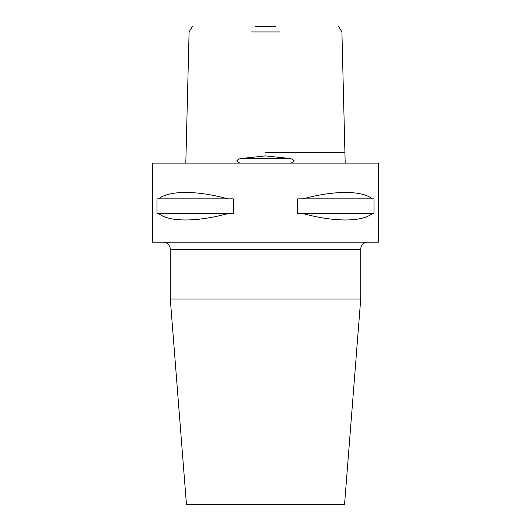 <?xml version="1.0" encoding="UTF-8"?>
<svg xmlns="http://www.w3.org/2000/svg" width="531" height="531" viewBox="0 0 531 531"><rect width="100%" height="100%" fill="white"/><g stroke="black" fill="none" stroke-linecap="round" stroke-linejoin="round"><path stroke-width="0.8" d="M291.247 163.09L294.353 160.939C292.933 159.366 291.134 158.523 288.95 158.397L265.5 155.895L242.05 158.397C239.859 158.523 238.061 159.373 236.647 160.939L239.753 163.09M338.612 26.55L341.904 31.94L345.19 163.09M279.864 31.94L251.136 31.94M255.258 26.55L275.742 26.55M185.81 163.09L189.096 31.94L192.388 26.55M163.09 242.143A7.188 7.188 0 0 1 170.278 249.331L170.278 298.999L360.722 298.999L360.722 249.331L170.278 249.331M367.91 242.143A7.188 7.188 0 0 0 360.722 249.331M170.278 298.999L186.447 504.45L344.553 504.45L360.722 298.999M227.958 213.575C196.802 222.091 169.031 222.091 158.723 213.575L157.01 213.575L157.01 198.846L158.723 198.846C169.031 190.337 196.802 190.337 227.958 198.846L233.228 198.846L233.228 213.575L158.723 213.575M303.042 198.846C334.198 190.337 361.969 190.337 372.277 198.846L373.99 198.846L373.99 213.575L372.277 213.575C361.969 222.091 334.198 222.091 303.042 213.575L297.772 213.575L297.772 198.846L372.277 198.846M378.689 163.09L152.311 163.09L152.311 242.143L378.689 242.143L378.689 163.09M158.723 198.846L227.958 198.846M303.042 213.575L372.277 213.575M265.5 152.311L344.227 152.311L265.5 152.311M288.95 158.397L242.05 158.397M345.203 163.09L345.19 162.665M185.81 162.665L185.797 163.09"/></g></svg>
